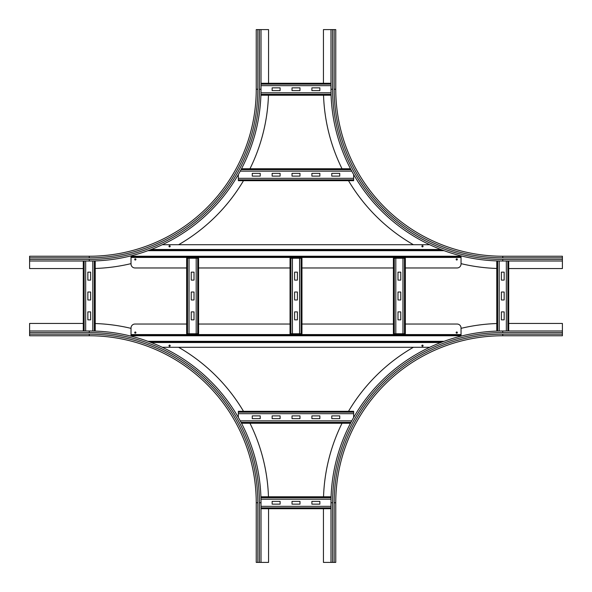 <?xml version="1.0" encoding="UTF-8"?>
<svg xmlns="http://www.w3.org/2000/svg" width="592" height="592" viewBox="0 0 592 592"><rect width="100%" height="100%" fill="white"/><g stroke="black" fill="none" stroke-linecap="round" stroke-linejoin="round"><path stroke-width="0.89" d="M538.542 335.76L526.614 335.76M558.426 335.76L546.497 335.76M508.72 323.432L562.4 323.432L562.4 335.76L502.756 335.76L502.756 334.169L562.4 334.169M334.169 562.4L334.169 502.756L335.76 502.756A166.996 166.996 0 0 1 502.756 335.76A166.996 166.996 0 0 0 335.76 502.756L335.76 562.4L330.987 562.4L330.987 502.756A171.769 171.769 0 0 1 502.756 330.987L562.4 330.987M323.535 496.792A179.324 179.324 0 0 1 342.035 423.236M348.51 411.307A179.324 179.324 0 0 1 413.386 347.289M461.042 328.353A179.324 179.324 0 0 1 496.792 323.535M330.987 562.4L323.432 562.4L323.432 508.72M323.432 83.28L323.432 29.6L335.76 29.6L335.76 89.244L334.169 89.244L334.169 29.6M335.76 89.244A166.996 166.996 0 0 0 502.756 256.24A166.996 166.996 0 0 1 335.76 89.244A166.996 166.996 0 0 0 502.756 256.24L562.4 256.24L562.4 261.013L502.756 261.013A171.769 171.769 0 0 1 330.987 89.244L330.987 29.6M496.792 268.465A179.324 179.324 0 0 1 461.042 263.647M413.386 244.711A179.324 179.324 0 0 1 348.51 180.693M342.035 168.764A179.324 179.324 0 0 1 323.535 95.208M562.4 261.013L562.4 268.568L508.72 268.568M65.386 335.76L53.458 335.76M45.503 335.76L33.574 335.76M268.568 508.72L268.568 562.4L256.24 562.4L256.24 502.756L257.831 502.756L257.831 562.4M256.24 502.756A166.996 166.996 0 0 0 89.244 335.76A166.996 166.996 0 0 1 256.24 502.756A166.996 166.996 0 0 0 89.244 335.76L29.6 335.76L29.6 330.987L89.244 330.987A171.769 171.769 0 0 1 261.013 502.756L261.013 562.4M95.208 323.535A179.324 179.324 0 0 1 131.024 328.368M178.614 347.289A179.324 179.324 0 0 1 243.49 411.307M249.965 423.236A179.324 179.324 0 0 1 268.465 496.792M29.6 330.987L29.6 323.432L83.28 323.432M33.574 256.24L45.503 256.24M256.24 45.503L256.24 33.574M83.28 268.568L29.6 268.568L29.6 256.24L89.244 256.24L89.244 257.831L29.6 257.831M89.244 256.24A166.996 166.996 0 0 0 256.24 89.244A166.996 166.996 0 0 1 89.244 256.24A166.996 166.996 0 0 0 256.24 89.244L256.24 29.6L261.013 29.6L261.013 89.244A171.769 171.769 0 0 1 89.244 261.013L29.6 261.013M268.465 95.208A179.324 179.324 0 0 1 249.965 168.764M243.49 180.693A179.324 179.324 0 0 1 178.614 244.711M131.024 263.632A179.324 179.324 0 0 1 95.208 268.465M261.013 29.6L268.568 29.6L268.568 83.28M87.853 299.974L87.853 292.026L90.635 292.026L90.635 299.974L87.853 299.974M87.853 280.097L87.853 272.142L90.635 272.142L90.635 280.097L87.853 280.097M87.853 319.858L87.853 311.903L90.635 311.903L90.635 319.858L87.853 319.858M95.208 331.091L95.208 260.909M92.818 260.976L92.818 331.024M83.28 330.987L83.28 261.013L83.28 330.987M85.662 261.013L85.662 330.987M501.365 299.974L501.365 292.026L504.147 292.026L504.147 299.974L501.365 299.974M501.365 280.097L501.365 272.142L504.147 272.142L504.147 280.097L501.365 280.097M501.365 319.858L501.365 311.903L504.147 311.903L504.147 319.858L501.365 319.858M508.72 330.987L508.72 261.013M506.338 261.013L506.338 330.987M496.792 331.091L496.792 260.909M499.182 260.976L499.182 331.024M292.026 501.365L299.974 501.365L299.974 504.147L292.026 504.147L292.026 501.365M311.903 501.365L319.858 501.365L319.858 504.147L311.903 504.147L311.903 501.365M272.142 501.365L280.097 501.365L280.097 504.147L272.142 504.147L272.142 501.365M261.013 508.72L330.987 508.72M330.987 506.338L261.013 506.338M260.909 496.792L331.091 496.792L260.909 496.792M331.024 499.182L260.976 499.182M292.026 87.853L299.974 87.853L299.974 90.635L292.026 90.635L292.026 87.853M311.903 87.853L319.858 87.853L319.858 90.635L311.903 90.635L311.903 87.853M272.142 87.853L280.097 87.853L280.097 90.635L272.142 90.635L272.142 87.853M260.909 95.208L331.091 95.208M331.024 92.818L260.976 92.818M261.013 83.28L330.987 83.28L261.013 83.28M330.987 85.662L261.013 85.662M311.903 415.88L319.858 415.88L319.858 418.662L311.903 418.662L311.903 415.88M292.026 415.88L299.974 415.88L299.974 418.662L292.026 418.662L292.026 415.88M272.142 415.88L280.097 415.88L280.097 418.662L272.142 418.662L272.142 415.88M331.786 415.88L339.734 415.88L339.734 418.662L331.786 418.662L331.786 415.88M252.266 415.88L260.214 415.88L260.214 418.662L252.266 418.662L252.266 415.88M241.492 423.236L350.508 423.236L241.492 423.236M351.774 420.853L240.226 420.853M238.347 417.478L238.347 412.165L353.653 412.165L353.653 417.478M238.347 411.307L353.653 411.307L238.347 411.307L238.347 412.165M353.653 412.165L353.653 411.307M353.653 413.69L238.347 413.69M311.903 173.338L319.858 173.338L319.858 176.12L311.903 176.12L311.903 173.338M292.026 173.338L299.974 173.338L299.974 176.12L292.026 176.12L292.026 173.338M272.142 173.338L280.097 173.338L280.097 176.12L272.142 176.12L272.142 173.338M331.786 173.338L339.734 173.338L339.734 176.12L331.786 176.12L331.786 173.338M252.266 173.338L260.214 173.338L260.214 176.12L252.266 176.12L252.266 173.338M238.347 178.31L238.347 180.693L353.653 180.693L353.653 178.31L238.347 178.31L238.347 174.522M238.347 180.693L353.653 180.693M353.653 174.522L353.653 178.31M241.492 168.764L350.508 168.764M351.774 171.147L240.226 171.147M191.231 299.974L191.231 292.026L194.013 292.026L194.013 299.974L191.231 299.974M191.231 280.097L191.231 272.142L194.013 272.142L194.013 280.097L191.231 280.097M191.231 319.858L191.231 311.903L194.013 311.903L194.013 319.858L191.231 319.858M196.196 333.77L198.586 333.77L198.586 258.23L196.196 258.23L196.196 333.77L186.658 333.77L186.658 258.23L196.196 258.23M198.586 333.77L198.586 258.23M189.04 258.23L189.04 333.77M294.609 299.974L294.609 292.026L297.391 292.026L297.391 299.974L294.609 299.974M294.609 280.097L294.609 272.142L297.391 272.142L297.391 280.097L294.609 280.097M294.609 319.858L294.609 311.903L297.391 311.903L297.391 319.858L294.609 319.858M299.582 333.77L301.964 333.77L301.964 258.23L299.582 258.23L299.582 333.77L290.036 333.77L290.036 258.23L299.582 258.23M301.964 333.77L301.964 258.23M292.418 258.23L292.418 333.77M397.987 299.974L397.987 292.026L400.769 292.026L400.769 299.974L397.987 299.974M397.987 280.097L397.987 272.142L400.769 272.142L400.769 280.097L397.987 280.097M397.987 319.858L397.987 311.903L400.769 311.903L400.769 319.858L397.987 319.858M402.96 333.77L405.342 333.77L405.342 258.23L402.96 258.23L402.96 333.77L393.414 333.77L393.414 258.23L402.96 258.23M395.804 258.23L395.804 333.77M456.743 333.178A0.599 0.599 0 0 1 456.151 332.578A0.599 0.599 0 0 1 456.743 331.986A0.599 0.599 0 0 1 457.342 332.578A0.599 0.599 0 0 1 456.743 333.178M135.316 333.178A0.599 0.599 0 0 1 134.717 332.578A0.599 0.599 0 0 1 135.316 331.986A0.599 0.599 0 0 1 135.908 332.578A0.599 0.599 0 0 1 135.316 333.178M169.593 346.298A0.599 0.599 0 0 1 168.994 345.698A0.599 0.599 0 0 1 169.593 345.106A0.599 0.599 0 0 1 170.185 345.698A0.599 0.599 0 0 1 169.593 346.298M422.473 346.298A0.599 0.599 0 0 1 421.874 345.698A0.599 0.599 0 0 1 422.473 345.106A0.599 0.599 0 0 1 423.065 345.698A0.599 0.599 0 0 1 422.473 346.298M405.342 324.031L457.061 324.031A3.974 3.974 0 0 1 461.042 328.005L461.042 336.13M131.024 336.145L131.024 328.005A3.974 3.974 0 0 1 134.998 324.031L186.658 324.031M198.586 324.031L290.036 324.031M301.964 324.031L393.414 324.031M150.072 342.124L441.928 342.124L150.072 342.124M429.718 347.289L162.282 347.289M131.024 334.968L461.042 334.968L131.024 334.968M135.316 258.822A0.599 0.599 0 0 1 135.908 259.422A0.599 0.599 0 0 1 135.316 260.014A0.599 0.599 0 0 1 134.717 259.422A0.599 0.599 0 0 1 135.316 258.822M456.743 258.822A0.599 0.599 0 0 1 457.342 259.422A0.599 0.599 0 0 1 456.743 260.014A0.599 0.599 0 0 1 456.151 259.422A0.599 0.599 0 0 1 456.743 258.822M422.473 245.702A0.599 0.599 0 0 1 423.065 246.302A0.599 0.599 0 0 1 422.473 246.894A0.599 0.599 0 0 1 421.874 246.302A0.599 0.599 0 0 1 422.473 245.702M169.593 245.702A0.599 0.599 0 0 1 170.185 246.302A0.599 0.599 0 0 1 169.593 246.894A0.599 0.599 0 0 1 168.994 246.302A0.599 0.599 0 0 1 169.593 245.702M186.658 267.969L134.998 267.969A3.974 3.974 0 0 1 131.024 263.995L131.024 255.855M461.042 255.87L461.042 263.995A3.974 3.974 0 0 1 457.061 267.969L405.342 267.969M393.414 267.969L301.964 267.969M290.036 267.969L198.586 267.969M441.928 249.876L150.072 249.876M162.282 244.711L429.718 244.711M461.042 257.032L131.024 257.032M332.578 562.4L332.578 502.756A170.178 170.178 0 0 1 502.756 332.578L562.4 332.578M502.756 332.578L502.756 330.987M334.169 502.756A168.587 168.587 0 0 1 502.756 334.169M332.578 502.756L330.987 502.756M562.4 259.422L502.756 259.422A170.178 170.178 0 0 1 332.578 89.244L332.578 29.6M332.578 89.244L330.987 89.244M502.756 256.24L502.756 257.831A168.587 168.587 0 0 1 334.169 89.244M502.756 259.422L502.756 261.013M562.4 257.831L502.756 257.831M29.6 332.578L89.244 332.578A170.178 170.178 0 0 1 259.422 502.756L259.422 562.4M259.422 502.756L261.013 502.756M89.244 335.76L89.244 334.169A168.587 168.587 0 0 1 257.831 502.756M89.244 332.578L89.244 330.987M29.6 334.169L89.244 334.169M259.422 29.6L259.422 89.244A170.178 170.178 0 0 1 89.244 259.422L29.6 259.422M89.244 259.422L89.244 261.013M256.24 89.244L257.831 89.244A168.587 168.587 0 0 1 89.244 257.831M259.422 89.244L261.013 89.244M257.831 29.6L257.831 89.244M94.35 331.069L94.35 260.931M84.138 330.987L84.138 261.013M507.862 330.987L507.862 261.013M497.65 331.069L497.65 260.931M261.013 507.862L330.987 507.862M260.931 497.65L331.069 497.65M260.931 94.35L331.069 94.35M261.013 84.138L330.987 84.138M241.04 422.377L350.96 422.377M238.347 179.835L353.653 179.835M241.04 169.623L350.96 169.623M197.728 333.77L197.728 258.23M187.516 333.77L187.516 258.23M301.106 333.77L301.106 258.23M290.894 333.77L290.894 258.23M404.484 333.77L404.484 258.23M394.272 333.77L394.272 258.23M131.024 334.569L461.042 334.569M147.933 341.325L444.067 341.325M151.115 342.524L440.885 342.524M131.024 335.76L461.042 335.76M461.042 257.431L131.024 257.431M444.067 250.675L147.933 250.675M440.885 249.476L151.115 249.476M461.042 256.24L131.024 256.24"/></g></svg>
